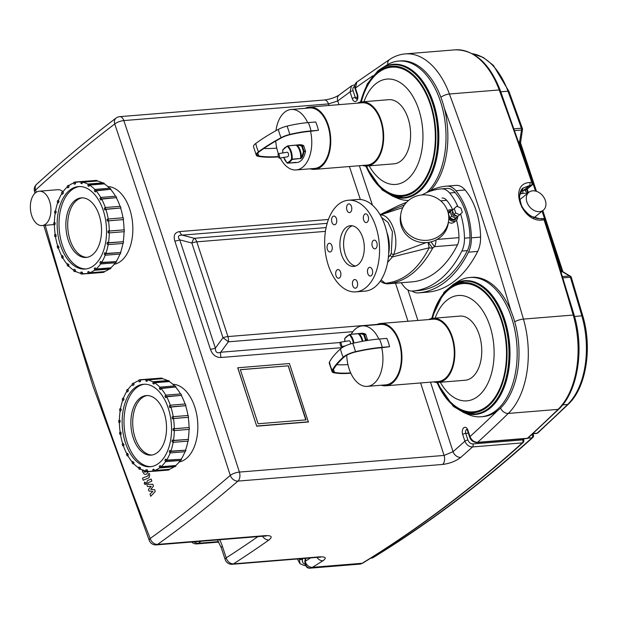 <?xml version="1.0" encoding="UTF-8"?>
<svg xmlns="http://www.w3.org/2000/svg" width="618" height="618" viewBox="0 0 618 618"><rect width="100%" height="100%" fill="white"/><g stroke="black" fill="none" stroke-linecap="round" stroke-linejoin="round"><path stroke-width="0.93" d="M341.538 346.528A2.302 0.61 76.8 0 1 341.383 346.69A2.302 0.61 76.8 0 1 340.263 344.589A2.302 0.61 76.8 0 1 340.333 342.21A2.302 0.61 76.8 0 1 341.36 343.956A2.302 0.61 76.8 0 1 341.538 346.528M340.333 342.21L348.985 340.796A2.302 1.367 85.3 0 1 350.483 343.948M62.248 255.651L63.021 257.057L62.24 258.239A46.427 27.555 85.3 0 1 61.468 256.825L62.611 255.62L63.021 257.057M62.24 258.239L62.959 258.177M63.391 257.034L62.804 257.915A45.971 27.277 85.3 0 0 67.37 264.496M67.663 263.693L68.613 264.751L68.065 266.25A46.427 27.555 85.3 0 1 67.115 265.192L67.663 263.693L68.613 264.751M68.065 266.25L68.892 266.18M68.984 264.72L68.567 265.848A45.971 27.277 85.3 0 0 73.851 270.344M74.021 269.293L75.079 269.927L74.793 271.65A46.427 27.555 85.3 0 1 73.735 271.016L74.021 269.293L75.079 269.927M74.793 271.65L75.921 271.557M75.45 269.896L75.234 271.186A45.971 27.277 85.3 0 0 80.888 273.334M80.888 272.067L81.985 272.229L81.985 274.06A46.427 27.555 85.3 0 1 80.888 273.898L80.888 272.067L81.985 272.229M81.985 274.06L88.073 273.565M82.356 272.198L82.356 273.573A45.971 27.277 85.3 0 0 85.578 273.627L88.05 273.426M87.802 271.827L88.861 271.511L89.147 273.318A46.427 27.555 85.3 0 1 88.08 273.635L87.802 271.827M94.755 270.035A45.971 27.277 85.3 0 1 89.44 272.839L88.861 271.511M88.08 273.635L103.206 272.407A46.427 27.555 -94.7 0 0 104.264 272.09L104.195 271.642L89.44 272.839M89.147 273.318L104.264 272.09M94.276 268.591L95.226 267.818L95.775 269.487A46.427 27.555 85.3 0 1 94.824 270.251L94.276 268.591M100.618 263.909A45.971 27.277 85.3 0 1 96.006 269.039L95.226 267.818M94.824 270.251L109.942 269.023A46.427 27.555 -94.7 0 0 110.9 268.251L110.761 267.833L96.006 269.039M95.775 269.487L110.9 268.251M99.884 262.573L100.664 261.399L101.437 262.804A46.427 27.555 85.3 0 1 100.657 263.986L99.884 262.573M105.199 255.249A45.971 27.277 85.3 0 1 101.615 262.426L100.664 261.399M100.657 263.986L115.782 262.75A46.427 27.555 -94.7 0 0 116.555 261.576L101.615 262.426M101.437 262.804L116.555 261.576M104.233 254.191L104.782 252.692L105.732 253.751A46.427 27.555 85.3 0 1 105.184 255.249L104.233 254.191M108.165 244.643A45.971 27.277 85.3 0 1 105.863 253.457L104.782 252.692M105.184 255.249L120.309 254.021A46.427 27.555 -94.7 0 0 120.858 252.523L105.863 253.457M105.732 253.751L120.858 252.523M107.038 244.017L107.323 242.295L108.382 242.928A46.427 27.555 85.3 0 1 108.096 244.651L107.038 244.017M109.286 232.893A45.971 27.277 85.3 0 1 108.49 242.735L107.323 242.295M108.096 244.651L123.214 243.415A46.427 27.555 -94.7 0 0 123.5 241.692L108.49 242.735M108.382 242.928L123.5 241.692M108.096 232.739L108.096 230.908L109.193 231.07A46.427 27.555 85.3 0 1 109.193 232.901L108.096 232.739M108.505 220.858L107.347 221.12L107.061 219.313L108.119 219.004L123.245 217.768A46.427 27.555 -94.7 0 1 123.523 219.583L108.505 220.858A45.971 27.277 85.3 0 1 109.293 231.001L108.096 230.908M109.193 232.901L124.318 231.673A46.427 27.555 -94.7 0 0 124.318 229.842L109.293 231.001M109.193 231.07L124.318 229.842M108.119 219.004A46.427 27.555 85.3 0 1 108.405 220.811L107.347 221.12M123.523 219.583L108.405 220.811M104.828 209.965L104.28 208.305L105.23 207.532A46.427 27.555 85.3 0 1 105.778 209.201L104.828 209.965L105.91 209.363A45.971 27.277 85.3 0 1 108.212 218.996M105.91 209.363L120.896 207.965A46.427 27.555 -94.7 0 0 120.348 206.304L105.23 207.532M120.896 207.965L105.778 209.201M100.719 200.031L99.946 198.625L100.726 197.443A46.427 27.555 85.3 0 1 101.499 198.857L100.719 200.031L101.669 199.12A45.971 27.277 85.3 0 1 105.307 207.524M101.669 199.12L116.617 197.621A46.427 27.555 -94.7 0 0 115.844 196.215L100.726 197.443A45.971 27.277 85.3 0 0 96.084 190.831L95.303 191.989L94.353 190.931L94.902 189.432A46.427 27.555 85.3 0 1 95.852 190.491L95.303 191.989M116.617 197.621L101.499 198.857M96.084 190.831L110.97 189.255A46.427 27.555 -94.7 0 0 110.019 188.204L94.902 189.432M110.97 189.255L95.852 190.491M88.946 186.389L87.88 185.755L88.165 184.033A46.427 27.555 85.3 0 1 89.231 184.666L88.946 186.389L89.525 185.068A45.971 27.277 85.3 0 1 94.878 189.502M89.525 185.068L104.28 183.87L104.349 183.438A46.427 27.555 -94.7 0 0 103.291 182.804L88.165 184.033M104.349 183.438L89.231 184.666M82.078 183.616L80.973 183.453L80.981 181.622A46.427 27.555 85.3 0 1 82.078 181.792L82.078 183.616L82.441 182.217A45.971 27.277 85.3 0 1 88.135 184.257M82.441 182.217L97.196 181.012L97.196 180.556A46.427 27.555 -94.7 0 0 96.099 180.394L80.981 181.622M97.196 180.556L82.078 181.792M75.164 183.855L74.106 184.172L73.82 182.364A46.427 27.555 85.3 0 1 74.886 182.047L75.535 183.824L74.106 184.172M90.012 180.889L74.886 182.047M80.981 182.016A45.971 27.277 85.3 0 0 78.123 181.993A45.971 27.277 85.3 0 0 75.326 182.472L75.535 183.824M68.691 187.092L67.733 187.864L67.192 186.203A46.427 27.555 85.3 0 1 68.142 185.431L69.054 187.061L67.733 187.864M69.301 185.338L68.142 185.431M73.905 182.905A45.971 27.277 85.3 0 0 68.644 185.817L69.054 187.061M63.082 193.11L62.302 194.284L61.53 192.878A46.427 27.555 85.3 0 1 62.31 191.696L63.453 193.079L62.302 194.284M63.144 191.634L62.31 191.696M67.401 186.845A45.971 27.277 85.3 0 0 62.866 192.02L63.453 193.079M58.733 201.491L58.177 202.99L57.227 201.931A46.427 27.555 85.3 0 1 57.783 200.433L59.096 201.46L58.177 202.99M58.501 200.371L57.783 200.433M61.885 193.527A45.971 27.277 85.3 0 0 58.386 200.665L59.096 201.46M55.929 211.665L55.643 213.388L54.585 212.754A46.427 27.555 85.3 0 1 54.871 211.032L56.3 211.634L55.643 213.388M55.535 210.977L54.871 211.032M57.729 202.488A45.971 27.277 85.3 0 0 55.504 211.163L56.3 211.634M54.871 222.944L54.871 224.774L53.766 224.612A46.427 27.555 85.3 0 1 53.774 222.781L55.234 222.913L54.871 224.774M54.415 222.727L53.774 222.781M55.18 213.117A45.971 27.277 85.3 0 0 54.415 222.789L55.234 222.913M55.62 234.562L55.906 236.37L54.847 236.679A46.427 27.555 85.3 0 1 54.562 234.871L55.991 234.531L55.906 236.37M54.847 236.679L55.489 236.632M56.277 236.339L55.481 236.57A45.971 27.277 85.3 0 0 57.729 246.049M55.187 234.685A45.971 27.277 85.3 0 1 54.415 224.705M97.196 181.012A45.971 27.277 85.3 0 1 102.534 182.866M104.28 183.87A45.971 27.277 85.3 0 1 109.564 188.243M110.838 189.633A45.971 27.277 85.3 0 1 115.496 196.246M116.423 197.922A45.971 27.277 85.3 0 1 120.054 206.327M120.664 208.158A45.971 27.277 85.3 0 1 122.967 217.791M123.26 219.66A45.971 27.277 85.3 0 1 124.04 229.803M124.04 231.696A45.971 27.277 85.3 0 1 123.237 241.538M122.92 243.446A45.971 27.277 85.3 0 1 120.618 252.252M119.954 254.044A45.971 27.277 85.3 0 1 116.362 261.229M115.311 262.789A45.971 27.277 85.3 0 1 110.761 267.833M109.154 269.085A45.971 27.277 85.3 0 1 104.195 271.642M88.019 273.241A45.971 27.277 85.3 0 1 85.578 273.627M61.877 256.207A45.971 27.277 85.3 0 1 58.339 247.926L58.687 247.378L57.737 248.15A46.427 27.555 85.3 0 1 57.188 246.489L58.138 245.717L58.687 247.378M58.138 245.717L59.058 247.347M94.168 265.269A41.375 24.55 85.3 0 1 85.207 269.046A41.375 24.55 85.3 0 1 57.381 229.803A41.375 24.55 85.3 0 1 78.494 186.574A41.375 24.55 85.3 0 1 105.222 217.953A41.375 24.55 85.3 0 1 94.168 265.269M57.737 248.15L58.401 248.096M92.592 254.716A29.88 17.729 85.3 0 1 86.118 257.443A29.88 17.729 85.3 0 1 66.026 229.1A29.88 17.729 85.3 0 1 81.275 197.884A29.88 17.729 85.3 0 1 100.579 220.541A29.88 17.729 85.3 0 1 92.592 254.716M86.126 268.946A41.375 24.55 85.3 0 1 59.228 229.657A41.375 24.55 85.3 0 1 79.421 186.528M359.707 333.465L361.692 333.28A17.76 10.537 85.3 0 1 365.655 334.207L363.747 334.794L364.18 334.33A17.76 10.537 -94.7 0 0 360.217 333.403A17.76 10.537 -94.7 0 0 359.707 333.465L349.688 334.415M353.952 343.067A12.206 7.246 -94.7 0 0 349.796 334.469L359.684 333.465L359.39 333.952A17.304 10.267 85.3 0 1 363.747 334.794L365.408 339.846L366.018 339.63L365.408 339.846A17.304 10.267 85.3 0 1 365.215 340.819M362.241 341.352A12.206 7.246 85.3 0 0 358.278 333.774L359.39 333.952A12.669 7.516 -94.7 0 1 362.874 341.236M365.655 334.207L367.517 339.869A17.76 10.537 85.3 0 1 367.401 340.464M352.754 343.338A31.255 8.436 76.9 0 1 355.497 351.665A78.725 23.839 161.8 0 1 382.194 347.316L389.564 346.713A31.255 18.548 -94.7 0 0 386.829 338.394L379.452 338.996A78.725 23.839 161.8 0 0 352.754 343.338A12.074 3.654 161.8 0 0 340.503 348.884A113.31 34.314 161.8 0 0 329.479 362.024A12.074 3.654 161.8 0 0 329.247 363.083L332.09 371.735A12.074 3.654 161.8 0 0 333.929 372.77A59.189 17.922 161.8 0 0 350.19 373.264L350.823 373.21M381.708 347.71A77.798 23.561 161.8 0 0 355.327 352.005A11.139 3.376 161.8 0 0 344.017 357.119A112.376 34.029 161.8 0 0 333.087 370.159A11.139 3.376 161.8 0 0 332.971 371.441A11.139 3.376 161.8 0 0 334.67 372.391A58.262 17.644 161.8 0 0 350.669 372.87A30.336 18.007 85.3 0 0 367.285 386.366A30.336 18.007 85.3 0 0 373.851 383.6A30.336 18.007 85.3 0 0 381.708 347.71L389.564 346.713M351.178 334.292A30.336 18.007 85.3 0 1 362.364 325.887L380.804 324.388A30.336 18.007 85.3 0 1 400.402 347.401A30.336 18.007 85.3 0 1 392.291 382.094A30.336 18.007 85.3 0 1 385.725 384.867L367.285 386.366M350.669 372.87A30.336 18.007 85.3 0 1 347.934 364.55A30.336 18.007 85.3 0 1 346.737 355.242M362.364 325.887A30.336 18.007 85.3 0 1 378.819 339.043M336.748 364.69A58.262 17.644 161.8 0 0 347.934 364.55M355.497 351.665A12.074 3.654 161.8 0 0 343.237 357.204A113.31 34.314 161.8 0 0 332.214 370.352A12.074 3.654 161.8 0 0 332.09 371.735M376.347 324.751A31.255 18.548 85.3 0 1 380.727 323.469A31.255 18.548 85.3 0 1 400.92 347.177A31.255 18.548 85.3 0 1 392.569 382.928A31.255 18.548 85.3 0 1 385.794 385.786A31.255 18.548 85.3 0 1 381.267 385.23M380.727 323.469L433.094 319.212A31.255 18.548 85.3 0 1 453.288 342.92A31.255 18.548 85.3 0 1 444.937 378.664A31.255 18.548 85.3 0 1 438.162 381.522L385.794 385.786M428.575 319.576A32.182 19.096 85.3 0 1 433.017 318.293A32.182 19.096 85.3 0 1 453.805 342.696A32.182 19.096 85.3 0 1 445.207 379.498A32.182 19.096 85.3 0 1 438.239 382.442A32.182 19.096 85.3 0 1 433.651 381.893M433.017 318.293L459.939 316.099A32.182 19.096 85.3 0 1 480.727 340.51A32.182 19.096 85.3 0 1 472.129 377.312A32.182 19.096 85.3 0 1 465.161 380.248L438.239 382.442M279.552 157.999A2.302 0.61 76.8 0 1 279.39 158.154A2.302 0.61 76.8 0 1 278.278 156.053A2.302 0.61 76.8 0 1 278.347 153.681A2.302 0.61 76.8 0 1 279.367 155.419A2.302 0.61 76.8 0 1 279.552 157.999M278.347 153.681L286.999 152.26A2.302 1.367 85.3 0 1 288.482 154.006A2.302 1.367 85.3 0 1 287.872 156.632A2.302 1.367 85.3 0 1 287.37 156.841L279.39 158.154M287.331 163.129L287.486 163.16A17.76 10.537 -94.7 0 0 292.082 159.429L300.642 158.478A12.206 7.246 85.3 0 0 296.292 145.245L297.397 145.415A12.669 7.516 -94.7 0 1 301.337 157.381L300.642 158.478L292.159 159.166A12.206 7.246 -94.7 0 0 287.81 145.933L299.699 144.743A17.76 10.537 85.3 0 1 303.67 145.67L302.194 145.794A17.76 10.537 -94.7 0 0 298.224 144.867A17.76 10.537 -94.7 0 0 297.721 144.929L297.397 145.415A17.304 10.267 85.3 0 1 301.762 146.257L302.364 146.033L301.762 146.257L303.423 151.317A17.304 10.267 85.3 0 1 301.337 157.381L301.916 157.683A17.76 10.537 -94.7 0 0 304.056 151.449L305.531 151.333A17.76 10.537 85.3 0 1 296.802 162.557L295.327 162.673A17.76 10.537 -94.7 0 0 295.829 162.611L287.486 163.16L287.046 162.735L287.285 163.113M300.564 158.741L301.916 157.683M297.721 144.929L287.702 145.879M303.67 145.67L305.531 151.333M318.409 130.298A31.255 18.548 -94.7 0 0 315.674 121.97L308.297 122.573A59.189 17.922 -18.2 0 0 287.061 126.118A12.074 3.654 -18.2 0 0 278.332 129.386A113.31 34.314 -18.2 0 0 255.775 143.469A12.074 3.654 -18.2 0 0 253.48 146.644L256.323 155.296A12.074 3.654 -18.2 0 1 258.509 151.796A113.31 34.314 -18.2 0 1 281.066 137.706A12.074 3.654 -18.2 0 1 289.796 134.438A59.189 17.922 -18.2 0 1 311.032 130.9L318.409 130.298L310.553 131.286A30.336 18.007 85.3 0 1 296.13 169.95A30.336 18.007 85.3 0 1 280.232 157.961M278.394 153.666A30.336 18.007 85.3 0 1 276.779 148.127A30.336 18.007 85.3 0 1 275.713 141.074M275.968 130.676A30.336 18.007 85.3 0 1 284.635 112.237A30.336 18.007 85.3 0 1 291.209 109.471A30.336 18.007 85.3 0 1 307.664 122.627M291.209 109.471L309.641 107.965A30.336 18.007 85.3 0 1 330.051 136.748A30.336 18.007 85.3 0 1 314.57 168.444L296.13 169.95M278.409 156.539A77.798 23.561 -18.2 0 1 259.027 155.968A11.139 3.376 -18.2 0 1 257.204 154.994A11.139 3.376 -18.2 0 1 259.22 151.758A112.376 34.029 -18.2 0 1 281.592 137.791A11.139 3.376 -18.2 0 1 289.649 134.778A58.262 17.644 -18.2 0 1 310.553 131.286M278.517 156.887A78.725 23.839 -18.2 0 1 258.301 156.354A12.074 3.654 -18.2 0 1 256.323 155.296M276.779 148.127A77.798 23.561 -18.2 0 1 263.909 148.444M305.192 108.328A31.255 18.548 85.3 0 1 309.572 107.053A31.255 18.548 85.3 0 1 330.591 136.702A31.255 18.548 85.3 0 1 314.639 169.363A31.255 18.548 85.3 0 1 310.112 168.807M309.572 107.053L361.939 102.789A31.255 18.548 85.3 0 1 382.959 132.445A31.255 18.548 85.3 0 1 367.007 165.099L314.639 169.363M357.42 103.16A32.182 19.096 85.3 0 1 361.862 101.877A32.182 19.096 85.3 0 1 383.508 132.399A32.182 19.096 85.3 0 1 367.084 166.018A32.182 19.096 85.3 0 1 362.488 165.469M361.862 101.877L388.784 99.683A32.182 19.096 85.3 0 1 410.429 130.205A32.182 19.096 85.3 0 1 394.006 163.832L367.084 166.018M462.341 212.414L460.92 208.088L456.887 206.196L452.384 210.166L453.805 214.492L457.83 216.385L462.341 212.414M456.887 206.196L452.384 210.166M454.284 208.629L455.705 212.955L459.738 214.848M455.705 212.955L453.805 214.492M450.236 211.904L452.847 209.471L448.336 213.449L449.757 217.775L451.658 216.23L450.236 211.904L448.336 213.449M457.644 216.3L453.79 219.668L449.757 217.775M455.69 218.123L451.658 216.23M447.625 210.97A6.435 4.797 -129 0 1 448.073 210.537A6.435 4.797 -129 0 1 452.245 209.958M457.583 216.362A6.435 4.797 -129 0 1 456.184 220.533A6.435 4.797 -129 0 1 448.768 218.981M456.184 220.533L453.844 222.426L451.658 223.299L448.382 222.387M456.099 215.574L455.86 215.759A2.526 1.885 -129 0 1 452.237 213.967A2.526 1.885 -129 0 1 452.677 211.835L452.878 211.673M448.197 212.94A5.06 3.77 -129 0 1 449.178 211.41A5.06 3.77 -129 0 1 451.271 210.753M456.648 217.227A5.06 3.77 -129 0 1 455.551 219.266A5.06 3.77 -129 0 1 448.753 216.694M448.127 212.669A5.06 3.77 -129 0 1 448.946 211.603A5.06 3.77 -129 0 1 449.062 211.511M455.427 219.359A5.06 3.77 -129 0 1 455.311 219.46A5.06 3.77 -129 0 1 448.784 217.335M401.669 224.04A24.133 22.75 -171.9 0 1 400.788 214.214A24.133 22.75 -171.9 0 1 427.888 195.087A24.133 22.75 -171.9 0 1 448.575 221.012A24.133 22.75 -171.9 0 1 426.721 240.332A24.133 22.75 -171.9 0 1 401.669 224.04M448.575 221.012L448.251 223.291A24.133 22.75 -171.9 0 1 426.397 242.611A24.133 22.75 -171.9 0 1 401.345 226.319A24.133 22.75 -171.9 0 1 400.464 216.493L400.788 214.214M426.181 242.627L393.511 254.662C400.186 240.132 391.688 214.338 380.456 214.933L402.866 207.578M387.586 262.434L392.476 256.895A2.302 1.545 -142.5 0 1 390.174 255.211L388.32 257.513M428.073 242.449L429.17 247.779L392.476 256.895L393.511 254.662A2.302 1.259 -155.7 0 1 391.264 253.372L390.174 255.211M404.458 204.906L380.085 214.701M456.532 220.209A43.669 25.917 85.3 0 1 458.981 237.644A11.495 6.821 85.3 0 1 457.529 244.805A117.219 69.564 85.3 0 1 411.851 281.885A117.219 69.564 85.3 0 1 411.789 281.893L388.707 283.755C406.119 281.53 420.788 269.633 432.716 248.073A11.495 6.589 28.4 0 1 429.17 247.779C418.154 269.487 403.554 281.329 385.362 283.299L381.059 279.969M442.032 198.046A117.219 69.564 85.3 0 1 442.094 198.046A117.219 69.564 85.3 0 1 442.156 198.038A11.495 6.821 85.3 0 1 446.714 200.332A43.669 25.917 85.3 0 1 452.639 209.641M435.999 240.016A11.495 6.821 85.3 0 1 434.554 246.675L432.716 248.073A11.495 0.587 -125.9 0 1 428.313 242.418M457.529 244.805L434.554 246.675L431.009 241.885M411.851 281.885L388.707 283.755A11.495 11.456 93 0 1 387.069 283.786L387.069 283.786A11.495 11.456 93 0 1 381.584 282.047M380.819 281.538A11.495 10.166 -53.6 0 0 380.858 281.569A11.495 11.495 0 0 0 387.069 283.786L388.707 283.755A11.495 9.378 -96.1 0 1 385.362 283.299A11.495 10.166 -53.6 0 1 380.858 281.569L380.279 281.144M399.081 205.323L406.428 202.449M446.814 188.436A126.42 75.017 85.3 0 1 446.884 188.428A126.42 75.017 85.3 0 1 446.945 188.428A20.688 12.275 85.3 0 1 455.149 192.553A52.862 31.371 85.3 0 1 469.997 237.714A20.688 12.275 85.3 0 1 467.393 250.607A126.42 75.017 85.3 0 1 418.123 290.599A126.42 75.017 85.3 0 1 418.062 290.607L412.662 291.047M460.619 214.021A52.862 31.371 85.3 0 1 464.466 238.169A20.688 12.275 85.3 0 1 461.862 251.055A126.42 75.017 85.3 0 1 412.592 291.047A126.42 75.017 85.3 0 1 412.53 291.055A20.688 12.275 85.3 0 1 404.326 286.922A52.862 31.371 85.3 0 1 401.198 282.75M422.009 194.94A126.42 75.017 85.3 0 1 441.352 188.884A126.42 75.017 85.3 0 1 441.414 188.876A20.688 12.275 85.3 0 1 449.618 193.009A52.862 31.371 85.3 0 1 457.884 206.659M338.973 269.803A4.365 2.588 85.3 0 1 340.897 274.554A4.365 2.588 85.3 0 1 338.649 278.254A4.365 2.588 85.3 0 1 335.713 274.106A4.365 2.588 85.3 0 1 337.946 269.548A4.365 2.588 85.3 0 1 338.973 269.803M331.92 245.786A4.365 2.588 85.3 0 1 330.012 251.974A4.365 2.588 85.3 0 1 327.076 247.826A4.365 2.588 85.3 0 1 329.301 243.268A4.365 2.588 85.3 0 1 331.92 245.786M336.686 221.924A4.365 2.588 85.3 0 1 334.523 224.774A4.365 2.588 85.3 0 1 331.588 220.634A4.365 2.588 85.3 0 1 333.813 216.068A4.365 2.588 85.3 0 1 336.686 221.924M350.491 212.198A4.365 2.588 85.3 0 1 349.541 212.6A4.365 2.588 85.3 0 1 346.605 208.459A4.365 2.588 85.3 0 1 348.838 203.894A4.365 2.588 85.3 0 1 351.657 207.208A4.365 2.588 85.3 0 1 350.491 212.198M365.238 222.31A4.365 2.588 85.3 0 1 363.322 217.559A4.365 2.588 85.3 0 1 365.562 213.867A4.365 2.588 85.3 0 1 368.506 218.007A4.365 2.588 85.3 0 1 366.273 222.573A4.365 2.588 85.3 0 1 365.238 222.31M372.299 246.327A4.365 2.588 85.3 0 1 374.207 240.147A4.365 2.588 85.3 0 1 377.142 244.288A4.365 2.588 85.3 0 1 374.917 248.845A4.365 2.588 85.3 0 1 372.299 246.327M367.532 270.19A4.365 2.588 85.3 0 1 369.695 267.339A4.365 2.588 85.3 0 1 372.631 271.48A4.365 2.588 85.3 0 1 370.406 276.045A4.365 2.588 85.3 0 1 367.532 270.19M353.728 279.915A4.365 2.588 85.3 0 1 354.67 279.514A4.365 2.588 85.3 0 1 357.613 283.662A4.365 2.588 85.3 0 1 355.381 288.22A4.365 2.588 85.3 0 1 352.561 284.906A4.365 2.588 85.3 0 1 353.728 279.915M375.899 226.767A45.971 27.277 -94.7 0 0 348.382 200.24A45.971 27.277 -94.7 0 0 324.921 248.274A45.971 27.277 -94.7 0 0 355.837 291.874A45.971 27.277 -94.7 0 0 375.899 226.767M362.681 237.482A20.433 12.128 -94.7 0 0 350.452 225.694A20.433 12.128 -94.7 0 0 340.024 247.038A20.433 12.128 -94.7 0 0 353.766 266.42A20.433 12.128 -94.7 0 0 362.681 237.482M352.314 225.779A20.433 12.128 -94.7 0 0 343.708 246.744A20.433 12.128 -94.7 0 0 355.589 266.034M355.837 291.874L365.06 291.124A45.971 27.277 -94.7 0 0 385.114 226.018A45.971 27.277 -94.7 0 0 357.598 199.49L348.382 200.24M455.451 283.245A69.873 41.468 85.3 0 1 469.788 277.482L471.634 277.335A69.873 41.468 85.3 0 1 516.779 330.329A69.873 41.468 85.3 0 1 498.1 410.236A69.873 41.468 85.3 0 1 482.967 416.617L481.121 416.771A69.873 41.468 85.3 0 1 466.042 413.403M469.788 277.482A69.873 41.468 85.3 0 1 514.933 330.476A69.873 41.468 85.3 0 1 496.254 410.383A69.873 41.468 85.3 0 1 481.121 416.771M430.53 190.491A69.873 41.468 -94.7 0 0 444.883 110.468A69.873 41.468 -94.7 0 0 400.479 60.912L398.633 61.058A69.873 41.468 -94.7 0 0 384.296 66.821M394.887 196.98A69.873 41.468 -94.7 0 0 408.568 200.425A69.873 41.468 -94.7 0 1 397.529 198.247L392.268 196.03A67.115 39.83 -94.7 0 0 438.463 127.926A67.115 39.83 -94.7 0 0 381.862 68.189A67.115 39.83 -94.7 0 0 381.646 68.328M381.862 68.189L386.698 65.153A69.873 41.468 -94.7 0 1 440.796 102.426A69.873 41.468 -94.7 0 1 427.015 192.298A69.873 41.468 -94.7 0 0 443.4 112.244A69.873 41.468 -94.7 0 0 398.633 61.058M127.246 453.342L128.019 454.755L127.238 455.93A46.427 27.555 85.3 0 1 126.466 454.516L127.609 453.311L128.019 454.755M127.238 455.93L127.957 455.868M128.389 454.724L127.802 455.605A45.971 27.277 85.3 0 0 132.368 462.187M132.661 461.383L133.612 462.442L133.063 463.94A46.427 27.555 85.3 0 1 132.113 462.89L132.661 461.383L133.612 462.442M133.063 463.94L133.89 463.871M133.982 462.411L133.565 463.539A45.971 27.277 85.3 0 0 138.849 468.035M139.019 466.984L140.077 467.617L139.792 469.34A46.427 27.555 85.3 0 1 138.733 468.707L139.019 466.984L140.077 467.617M139.792 469.34L140.919 469.247M140.448 467.587L140.232 468.877A45.971 27.277 85.3 0 0 145.887 471.024M145.887 469.757L146.984 469.919L146.984 471.75A46.427 27.555 85.3 0 1 145.887 471.588L145.887 469.757L146.984 469.919M146.984 471.75L153.071 471.256M147.354 469.889L147.354 471.264A45.971 27.277 85.3 0 0 150.576 471.318L153.048 471.117M152.8 469.518L153.859 469.201L154.137 471.009A46.427 27.555 85.3 0 1 153.079 471.325L152.8 469.518M159.753 467.726A45.971 27.277 85.3 0 1 154.438 470.53L153.859 469.201M153.079 471.325L168.196 470.097A46.427 27.555 -94.7 0 0 169.262 469.78L169.193 469.332L154.438 470.53M154.137 471.009L169.262 469.78M159.274 466.281L160.224 465.508L160.773 467.177A46.427 27.555 85.3 0 1 159.823 467.95L159.274 466.281M165.616 461.6A45.971 27.277 85.3 0 1 161.004 466.729L160.224 465.508M159.823 467.95L174.94 466.714A46.427 27.555 -94.7 0 0 175.891 465.941L175.759 465.524L161.004 466.729M160.773 467.177L175.891 465.941M164.882 460.263L165.655 459.089L166.435 460.503A46.427 27.555 85.3 0 1 165.655 461.677L164.882 460.263M170.73 451.441L185.856 450.213A46.427 27.555 -94.7 0 1 185.3 451.712L170.182 452.94L169.232 451.882L169.78 450.383L170.73 451.441A46.427 27.555 85.3 0 1 170.182 452.94A45.971 27.277 85.3 0 1 166.605 460.116L165.655 459.089M165.655 461.677L180.773 460.441A46.427 27.555 -94.7 0 0 181.553 459.267L166.605 460.116M166.435 460.503L181.553 459.267M173.164 442.334A45.971 27.277 85.3 0 1 170.862 451.148L169.78 450.383M185.856 450.213L170.862 451.148M172.036 441.708L172.322 439.985L173.38 440.619A46.427 27.555 85.3 0 1 173.094 442.341L172.036 441.708M174.284 430.584A45.971 27.277 85.3 0 1 173.48 440.425L172.322 439.985M173.094 442.341L188.212 441.113A46.427 27.555 -94.7 0 0 188.498 439.39L173.48 440.425M173.38 440.619L188.498 439.39M173.094 430.429L173.094 428.598L174.191 428.768A46.427 27.555 85.3 0 1 174.191 430.591L173.094 430.429M173.503 418.548L172.337 418.819L172.059 417.011L173.117 416.694L188.243 415.466A46.427 27.555 -94.7 0 1 188.521 417.274L173.503 418.548A45.971 27.277 85.3 0 1 174.291 428.691L173.094 428.598M174.191 430.591L189.309 429.363A46.427 27.555 -94.7 0 0 189.317 427.532L174.291 428.691M174.191 428.768L189.317 427.532M173.117 416.694A46.427 27.555 85.3 0 1 173.403 418.502L172.337 418.819M188.521 417.274L173.403 418.502M169.826 407.664L169.278 405.995L170.228 405.223A46.427 27.555 85.3 0 1 170.777 406.891L169.826 407.664L170.908 407.053A45.971 27.277 85.3 0 1 173.21 416.686M170.908 407.053L185.894 405.655A46.427 27.555 -94.7 0 0 185.346 403.994L170.228 405.223M185.894 405.655L170.777 406.891M165.717 397.722L164.944 396.316L165.717 395.141A46.427 27.555 85.3 0 1 166.497 396.547L165.717 397.722L166.667 396.81A45.971 27.277 85.3 0 1 170.298 405.215M166.667 396.81L181.615 395.319A46.427 27.555 -94.7 0 0 180.842 393.905L165.717 395.141M181.615 395.319L166.497 396.547M160.301 389.68L159.351 388.622L159.9 387.123A46.427 27.555 85.3 0 1 160.85 388.181L160.301 389.68L161.082 388.529A45.971 27.277 85.3 0 1 165.74 395.134M161.082 388.529L175.968 386.953A46.427 27.555 -94.7 0 0 175.018 385.895L159.9 387.123M175.968 386.953L160.85 388.181M153.944 384.079L152.878 383.454L153.164 381.731A46.427 27.555 85.3 0 1 154.23 382.357L153.944 384.079L154.523 382.758A45.971 27.277 85.3 0 1 159.877 387.2M154.523 382.758L169.278 381.561L169.347 381.128A46.427 27.555 -94.7 0 0 168.289 380.495L153.164 381.731M169.347 381.128L154.23 382.357M147.069 381.306L145.972 381.144L145.979 379.313A46.427 27.555 85.3 0 1 147.076 379.483L147.069 381.306L147.439 379.908A45.971 27.277 85.3 0 1 153.133 381.947M147.439 379.908L162.194 378.71L162.194 378.247A46.427 27.555 -94.7 0 0 161.097 378.085L145.979 379.313M162.194 378.247L147.076 379.483M140.162 381.545L139.104 381.862L138.818 380.055A46.427 27.555 85.3 0 1 139.884 379.738L140.533 381.515L139.104 381.862M155.01 378.579L139.884 379.738M145.979 379.707A45.971 27.277 85.3 0 0 143.121 379.684A45.971 27.277 85.3 0 0 140.317 380.163L140.533 381.515M133.689 384.782L132.731 385.555L132.19 383.894A46.427 27.555 85.3 0 1 133.14 383.121L134.052 384.751L132.731 385.555M134.291 383.029L133.14 383.121M138.903 380.595A45.971 27.277 85.3 0 0 133.642 383.508L134.052 384.751M128.081 390.8L127.3 391.974L126.528 390.568A46.427 27.555 85.3 0 1 127.308 389.394L128.451 390.769L127.3 391.974M128.142 389.325L127.308 389.394M132.399 384.535A45.971 27.277 85.3 0 0 127.864 389.711L128.451 390.769M123.731 399.182L123.175 400.68L122.225 399.622A46.427 27.555 85.3 0 1 122.781 398.123L124.094 399.151L123.175 400.68M123.5 398.069L122.781 398.123M126.883 391.217A45.971 27.277 85.3 0 0 123.384 398.355L124.094 399.151M120.927 409.355L120.641 411.078L119.583 410.452A46.427 27.555 85.3 0 1 119.869 408.73L121.298 409.325L120.641 411.078M120.533 408.668L119.869 408.73M122.727 400.178A45.971 27.277 85.3 0 0 120.502 408.853L121.298 409.325M119.869 420.634L119.861 422.465L118.764 422.303A46.427 27.555 85.3 0 1 118.772 420.472L120.232 420.611L119.861 422.465M119.413 420.418L118.772 420.472M120.178 410.808A45.971 27.277 85.3 0 0 119.413 420.487L120.232 420.611M120.618 432.252L120.904 434.06L119.838 434.369A46.427 27.555 85.3 0 1 119.56 432.561L120.989 432.221L120.904 434.06M119.838 434.369L120.487 434.323M121.275 434.029L120.479 434.261A45.971 27.277 85.3 0 0 122.727 443.739M120.186 432.384A45.971 27.277 85.3 0 1 119.413 422.395M162.194 378.71A45.971 27.277 85.3 0 1 167.532 380.557M169.278 381.561A45.971 27.277 85.3 0 1 174.562 385.933M175.836 387.324A45.971 27.277 85.3 0 1 180.495 393.936M181.422 395.613A45.971 27.277 85.3 0 1 185.052 404.017M185.655 405.848A45.971 27.277 85.3 0 1 187.965 415.481M188.258 417.351A45.971 27.277 85.3 0 1 189.038 427.494M189.038 429.386A45.971 27.277 85.3 0 1 188.235 439.228M187.918 441.136A45.971 27.277 85.3 0 1 185.616 449.943M184.952 451.743A45.971 27.277 85.3 0 1 181.36 458.919M180.309 460.48A45.971 27.277 85.3 0 1 175.759 465.524M174.152 466.783A45.971 27.277 85.3 0 1 169.193 469.332M153.017 470.931A45.971 27.277 85.3 0 1 150.576 471.318M126.875 453.898A45.971 27.277 85.3 0 1 123.337 445.617L123.685 445.068L122.735 445.841A46.427 27.555 85.3 0 1 122.186 444.18L123.136 443.407L123.685 445.068M123.136 443.407L124.056 445.037M159.166 462.959A41.375 24.55 85.3 0 1 150.205 466.737A41.375 24.55 85.3 0 1 122.379 427.494A41.375 24.55 85.3 0 1 143.492 384.265A41.375 24.55 85.3 0 1 170.22 415.644A41.375 24.55 85.3 0 1 159.166 462.959M122.735 445.841L123.399 445.787M157.59 452.407A29.88 17.729 85.3 0 1 151.116 455.134A29.88 17.729 85.3 0 1 131.024 426.791A29.88 17.729 85.3 0 1 146.273 395.574A29.88 17.729 85.3 0 1 165.578 418.231A29.88 17.729 85.3 0 1 157.59 452.407M151.124 466.636A41.375 24.55 85.3 0 1 124.226 427.347A41.375 24.55 85.3 0 1 144.419 384.218M305.779 419.885A22984.687 13639.546 -94.7 0 0 288.197 365.825L240.356 369.719M288.274 365.756L306.064 419.861L258.123 423.763L240.332 369.657L288.197 365.825M256.725 426.188A22984.687 13639.546 -94.7 0 0 237.729 367.787L289.44 363.531L308.351 421.994L256.725 426.188L237.806 367.725M308.591 421.793L256.964 425.995M328.428 219.483L179.699 231.588C174.84 232.26 173.21 235.412 174.817 241.035A22984.687 13639.546 85.3 0 1 210.406 349.278C212.468 354.863 216.03 357.598 221.097 357.482L342.156 347.633M107.841 186.574A39.073 23.19 85.3 0 1 129.734 209.17A39.073 23.19 85.3 0 1 114.168 264.303M87.038 257.327A29.88 17.729 85.3 0 1 67.864 228.946A29.88 17.729 85.3 0 1 82.194 197.845M172.839 384.265A39.073 23.19 85.3 0 1 194.732 406.86A39.073 23.19 85.3 0 1 179.166 461.994M147.192 395.535A29.88 17.729 -94.7 0 0 132.862 426.644A29.88 17.729 -94.7 0 0 152.036 455.018M340.116 342.526L220.696 352.245C217.165 353.658 215.388 352.283 215.365 348.119A22986.703 13640.743 -94.7 0 0 179.768 239.869C177.374 236.64 178.185 235.056 182.194 235.134L327.169 223.337M179.699 231.588A6.898 4.094 -94.7 0 0 182.194 235.134L194.307 238.285A6.898 1.815 104.6 0 0 191.843 243.013A6.898 2.101 -18.3 0 1 196.794 241.839A6.898 4.094 -94.7 0 0 194.307 238.285L326.119 227.563M210.406 349.278A6.898 2.078 161.9 0 0 215.365 348.119L222.982 337.729A6.898 0.595 36.3 0 1 228.343 341.816A6.898 4.094 -94.7 0 0 227.942 336.571A6.898 2.078 161.9 0 0 222.982 337.729A22994.158 13645.17 85.3 0 0 191.843 243.013L179.768 239.869A6.898 2.101 -18.3 0 1 174.817 241.035M352.893 331.681L228.343 341.816L220.696 352.245A6.898 4.094 -94.7 0 0 221.097 357.482M467.919 440.07L465.717 433.357A2.302 0.695 161.8 0 0 462.681 434.469L464.89 441.182C466.482 444.921 469.023 446.837 472.523 446.938L522.303 442.89A2.302 1.367 -94.7 0 0 522.766 439.885L472.979 443.933C470.661 443.863 468.977 442.573 467.919 440.07A2.302 0.695 161.8 0 0 464.89 441.182A2291.575 1359.863 85.3 0 1 453.048 451.704L444.072 455.427L239.398 472.082A22984.687 13639.546 -94.7 0 0 123.824 120.58L328.506 103.924L337.729 100.966A2291.575 1359.863 85.3 0 1 350.051 91.897A2.302 0.695 -18.2 0 1 353.079 90.776C352.507 88.613 353.048 87.177 354.709 86.45M305.416 564.002C303.16 563.855 302.187 562.426 302.488 559.699A2.302 0.718 -170.6 0 1 299.321 559.058L300.031 563.709L297.451 559.166A6.898 2.48 -21.1 0 1 297.405 558.973M305.338 558.332L304.952 560.634A2.302 0.718 9.4 0 0 305.377 561.159L305.856 558.286M359.939 564.103A2.302 1.367 -94.7 0 0 360.024 564.103A2.302 1.367 -94.7 0 0 360.109 564.095L310.329 568.143C307.076 567.826 305.423 565.764 305.369 561.94L305.377 561.159A2291.575 1359.863 85.3 0 0 310.645 557.899M372.963 557.714A2.302 1.769 -121.6 0 1 372.33 557.915A2.302 1.367 85.3 0 1 371.943 558.046A2.302 2.302 0 0 0 372.963 557.714C428.158 523.794 481.445 483.724 532.809 437.49A2.302 2.302 0 0 0 533.45 435.064A2.302 0.695 -18.2 0 0 532.461 434.817L531.55 434.894M523.801 438.765L523.763 440.132A2.302 0.695 -18.2 0 0 522.766 439.885L522.542 438.865M528.351 192.739L526.513 189.602M497.644 410.599A2291.575 1359.863 85.3 0 1 469.997 436.563C471.596 440.294 474.137 442.21 477.637 442.31A2.302 1.367 85.3 0 1 477.081 442.565L526.868 438.517A2.302 1.367 -94.7 0 0 527.417 438.262L477.637 442.31A2298.466 1363.957 -94.7 0 0 508.305 413.427A75.852 45.014 -94.7 0 0 523.438 319.097A2298.466 1363.957 -94.7 0 0 449.425 94.006L499.213 89.95A2.302 0.788 -20.3 0 1 500.217 90.228C489.58 63.252 474.531 49.788 455.087 49.842A75.852 45.014 85.3 0 1 499.213 89.95A2298.466 1363.957 85.3 0 1 531.743 182.38L529.904 182.534C508.158 183.106 521.252 222.866 542.233 220.023A2.302 1.367 -94.7 0 0 540.85 218.679A2.302 1.367 -94.7 0 0 540.348 218.888L530.059 216.045L521.855 207.254L519.228 196.354L523.307 187.949L529.402 185.593L531.248 185.446A2.302 1.715 51 0 0 532.013 185.145A2.302 2.302 0 0 0 532.739 182.634A2.302 0.711 161.5 0 0 531.743 182.38A2.302 1.367 85.3 0 1 531.248 185.446L525.346 190.228C524.891 190.869 525.848 191.742 528.22 192.839M520.464 141.792L519.638 141.537A2.302 1.367 -94.7 0 0 519.769 143.291L520.549 142.889L522.48 129.633A2.302 2.302 0 0 0 522.38 128.49A2.302 0.757 160.4 0 0 521.376 128.22A2.302 1.367 85.3 0 1 521.538 130.05A2.302 0.718 9.4 0 0 522.48 129.633M542.813 210.599L562.828 271.48L560.92 270.645M561.291 271.874L563.145 271.881L562.828 271.48M387.733 64.527A6.898 5.276 56.6 0 1 389.695 59.428L356.825 82.047C354.747 83.963 354.16 86.149 355.064 88.598A2.302 0.695 -18.2 0 1 355.404 88.034L356.849 82.032M354.809 85.307A2.302 1.367 85.3 0 0 354.021 84.99L351.441 85.925L350.051 91.897L352.252 98.61A2.302 0.695 -18.2 0 1 355.288 97.489L353.079 90.776M469.657 437.127L467.579 430.8A2.302 0.695 161.8 0 1 467.919 430.228L469.997 436.563A2.302 0.695 161.8 0 0 469.657 437.127C470.854 440.557 473.334 442.364 477.081 442.565L477.081 442.565A2.302 1.367 85.3 0 1 477.065 442.565M523.755 440.132A2.302 2.302 0 0 1 523.114 442.558A2.302 1.684 48 0 1 522.303 442.89A2298.466 1363.957 85.3 0 1 362.194 563.268L312.407 567.324A2298.466 1363.957 -94.7 0 0 322.982 560.742C326.891 557.907 325.701 556.617 319.421 556.864L233.488 563.855A2298.466 1363.957 -94.7 0 0 268.961 539.985C272.824 536.864 271.603 535.412 265.307 535.628L157.621 544.388A2298.466 1363.957 -94.7 0 0 237.945 481.098L442.619 464.442C449.75 463.546 455.783 461.206 460.734 457.413A2298.466 1363.957 -94.7 0 0 472.523 446.938A2.302 1.367 85.3 0 0 472.979 443.933M523.307 187.949L523.307 187.949C519.808 189.533 517.042 199.869 523.477 208.807C528.521 215.582 534.315 218.872 540.85 218.679L540.85 218.679A2.302 1.367 -94.7 0 0 540.348 218.888M519.761 199.823A11.495 8.567 -129 0 1 520.549 199.066L528.877 192.314A11.495 8.567 51 0 0 527.95 204.404A11.495 8.567 51 0 0 539.537 211.642A11.495 8.567 51 0 0 543.353 210.166A11.495 8.567 51 0 0 542.774 195.844A11.495 8.567 51 0 0 528.877 192.314M543.353 210.166L535.026 216.918A11.495 8.567 -129 0 1 533.558 217.814M430.514 382.148A22991.578 13643.64 -94.7 0 1 453.048 451.704A6.898 5.075 48.8 0 0 460.734 457.413M322.982 560.742A6.898 5.299 -122.3 0 1 316.949 557.39M329.015 105.469A22984.687 13639.546 85.3 0 0 328.506 103.924A6.898 4.094 -94.7 0 0 324.396 100C330.46 99.143 335.373 97.474 339.135 94.987L339.135 94.987A6.898 5.199 53.2 0 0 337.729 100.966A22991.578 13643.64 -94.7 0 1 338.965 104.658M268.961 539.985A6.898 5.238 -125.1 0 1 262.557 536.246M39.243 191.201A17.242 10.228 85.3 0 1 50.838 207.555A17.242 10.228 85.3 0 1 42.039 225.57A17.242 10.228 85.3 0 1 30.9 212.492A17.242 10.228 85.3 0 1 35.504 192.777A17.242 10.228 85.3 0 1 39.243 191.201L57.683 189.703A17.242 10.228 85.3 0 1 63.028 191.642M455.984 185.385L446.76 186.134A128.714 76.385 -94.7 0 0 446.698 186.142L455.914 185.392A128.714 76.385 -94.7 0 1 455.984 185.385A22.982 13.642 85.3 0 1 465.091 189.973A55.164 32.739 85.3 0 1 480.588 237.096A22.982 13.642 85.3 0 1 477.691 251.418A128.714 76.385 -94.7 0 1 427.532 292.144A128.714 76.385 -94.7 0 1 427.463 292.144L418.378 292.886M446.698 186.142A128.714 76.385 -94.7 0 0 425.802 193.001M480.588 237.096L471.372 237.845A22.982 13.642 85.3 0 1 468.475 252.175A128.714 76.385 -94.7 0 1 418.316 292.893A128.714 76.385 -94.7 0 1 418.247 292.893A22.982 13.642 85.3 0 1 412.129 291.078M471.372 237.845A55.164 32.739 -94.7 0 0 455.875 190.723L465.091 189.973M446.76 186.134A22.982 13.642 85.3 0 1 455.875 190.723M369.193 165.848A52.862 31.371 -94.7 0 0 411.75 174.902A52.862 31.371 -94.7 0 0 417.235 105.384A52.862 31.371 -94.7 0 0 375.659 83.893A52.862 31.371 -94.7 0 0 363.979 101.7M366.567 166.049A64.357 38.192 -94.7 0 0 419.058 186.852A64.357 38.192 -94.7 0 0 429.317 101.661A64.357 38.192 -94.7 0 0 377.768 73.04A64.357 38.192 -94.7 0 0 361.345 101.924M392.623 64.782A66.659 39.552 -94.7 0 1 437.459 128.011A66.659 39.552 -94.7 0 1 403.438 197.652L404.18 197.59A66.659 39.552 -94.7 0 0 438.193 127.949A66.659 39.552 -94.7 0 0 393.365 64.72L392.623 64.782C387.301 65.238 382.333 67.323 377.737 71.047L367.27 83.917L360.356 102.101M435.134 318.123A52.862 31.371 85.3 0 1 484.821 314.222A52.862 31.371 85.3 0 1 478.286 396.038A52.862 31.371 85.3 0 1 440.348 382.264M432.507 318.347A64.357 38.192 85.3 0 1 493.357 303.26A64.357 38.192 85.3 0 1 487.239 405.995A64.357 38.192 85.3 0 1 437.722 382.472M431.511 318.517L444.025 292.229L453.28 284.473L464.52 281.136A66.659 39.552 85.3 0 1 507.587 331.696A66.659 39.552 85.3 0 1 489.765 407.926A66.659 39.552 85.3 0 1 475.335 414.014L463.701 412.538L453.311 406.381L436.717 382.457M452.801 284.743A67.115 39.83 85.3 0 1 453.017 284.612A67.115 39.83 85.3 0 1 505.485 322.063A67.115 39.83 85.3 0 1 489.904 408.336A67.115 39.83 85.3 0 1 463.423 412.445A67.115 39.83 85.3 0 1 463.183 412.345M453.017 284.612L457.853 281.569A69.873 41.468 85.3 0 1 512.484 320.564A69.873 41.468 85.3 0 1 496.254 410.383A69.873 41.468 85.3 0 1 468.683 414.663L463.423 412.445M154.647 489.657L150.707 489.317L153.488 486.127L152.878 484.288L148.088 484.35L147.872 483.693L148.104 482.743L151.85 481.144L151.155 479.043L147.331 480.68L146.613 483.794L147.532 486.575L151.201 486.266L148.459 489.402L149 491.04L152.87 491.356L150.012 494.114L150.722 496.285L155.249 491.488L154.647 489.657M143.677 470.089L143.77 471.179L144.967 472.222M144.326 472.044L146.389 471.673M142.24 469.865L142.565 471.681L144.079 474.006L145.361 474.4L146.466 474.083L148.351 471.642M143.214 480.256L149.008 477.807L149.726 474.701L149.332 473.504L148.204 473.983L148.235 475.744L142.526 478.154L143.214 480.256M145.732 482.689L144.581 482.001L144.272 483.871L145.423 484.558L145.732 482.689M344.805 338.432L349.549 334.431A0.463 0.463 0 0 1 349.649 334.415L358.1 333.728M344.751 341.329L344.751 338.471A0.463 0.463 0 0 1 344.829 338.247L345.014 338.146M344.836 341.314A11.75 6.976 85.3 0 1 344.844 338.533A17.304 10.267 85.3 0 1 349.317 334.902A11.75 6.976 85.3 0 1 353.318 343.206M367.494 339.506L366.018 339.63L364.357 334.57L365.833 334.446M365.902 340.703A17.76 10.537 -94.7 0 0 366.041 339.985L367.517 339.869M382.194 347.316A31.255 18.548 -94.7 0 0 379.452 338.996M334.67 372.391A30.336 25.477 101.2 0 1 333.426 369.533M329.479 362.024A31.255 28.397 28.1 0 0 332.214 370.352M340.503 348.884A31.255 24.566 48 0 0 343.237 357.204M282.812 149.896L287.563 145.894A0.463 0.463 0 0 1 287.664 145.879L296.107 145.191M305.508 150.97L304.033 151.093L302.364 146.033L303.84 145.918M282.766 152.793L282.766 149.935A0.463 0.463 0 0 1 282.843 149.71L283.029 149.61M282.851 152.777A11.75 6.976 85.3 0 1 282.851 149.996A17.304 10.267 85.3 0 1 287.331 146.366A11.75 6.976 85.3 0 1 291.518 159.104A17.304 10.267 85.3 0 1 287.046 162.735A11.75 6.976 85.3 0 1 283.716 157.289M293.936 162.634A17.76 10.537 -94.7 0 0 295.327 162.673L293.905 162.642M311.032 130.9A31.255 18.548 -94.7 0 0 308.297 122.573M289.796 134.438A31.255 7.841 -103.5 0 0 287.061 126.118M281.066 137.706A31.255 15.149 -118.3 0 1 278.332 129.386M258.509 151.796A31.255 21.939 -126.4 0 1 255.775 143.469M257.776 153.063A30.336 25.183 -80 0 0 259.027 155.968M388.629 253.921A25.284 15.002 -94.7 0 0 386.883 232.391M381.615 217.513L388.011 222.349L392.391 231.688L391.264 253.372M440.68 200.827L446.714 200.332M458.981 237.644L437.104 239.421M467.393 250.607L461.862 251.055M469.997 237.714L464.466 238.169M446.945 188.428L441.414 188.876M455.149 192.553L449.618 193.009M349.402 166.536A22984.687 13639.546 85.3 0 1 360.348 199.498M420.595 382.951A22984.687 13639.546 85.3 0 1 444.072 455.427A6.898 4.094 -94.7 0 1 442.619 464.442M376.988 324.442L227.942 336.571A22996.182 13646.367 -94.7 0 0 196.794 241.839L325.439 231.371M372.43 205.153A22991.578 13643.64 -94.7 0 0 359.344 165.724M395.52 283.214A22996.182 13646.367 85.3 0 1 407.988 321.252M417.915 320.448A23003.072 13650.461 -94.7 0 0 407.942 289.989M305.192 564.728A2.302 1.367 85.3 0 1 304.272 565.501L304.272 565.501A2.302 1.367 85.3 0 1 304.265 565.501M302.488 559.699L302.681 558.548M304.952 560.634L304.859 561.345A2.302 0.827 -174.3 0 0 305.369 561.94A6.898 5.315 58.5 0 0 312.407 567.324A16.091 9.548 -94.7 0 1 310.329 568.143A2.302 1.367 85.3 0 1 310.236 568.158L310.236 568.158A2.302 1.367 85.3 0 1 310.112 568.158M527.926 438.154L531.998 437.822A2293.869 1361.23 85.3 0 1 372.33 557.915L370.947 558.031M360.526 563.995A2.302 1.846 -100.8 0 1 360.271 564.072A2.302 1.846 -100.8 0 1 360.109 564.095A16.091 9.548 85.3 0 0 362.194 563.268A2.302 1.769 58.5 0 0 362.828 563.068L360.271 564.072A2.302 2.302 0 0 1 360.024 564.103L310.236 568.158C306.937 568.521 305.145 566.258 304.859 561.345M523.631 439.321A2293.869 1361.23 -94.7 0 0 524.288 438.726M532.268 434.23L532.461 434.817A2.302 1.367 -94.7 0 1 531.998 437.822A2.302 1.684 48 0 0 532.809 437.49M563.106 277.845L570.375 277.25A2.302 1.367 -94.7 0 0 569.526 275.991L562.712 276.54M571.364 277.474L582.82 316.061A2.302 0.603 -16.2 0 0 581.839 315.852A2293.869 1361.23 85.3 0 0 570.375 277.25A2.302 0.633 -16.9 0 1 571.364 277.474A2.302 2.302 0 0 0 570.344 276.169A2.302 1.707 120.8 0 0 569.526 275.991L562.457 271.773A2.302 1.367 85.3 0 1 561.623 270.584L546.721 225.261M532.786 433.759L536.563 433.45A2.302 1.367 -94.7 0 0 537.112 433.195A2293.869 1361.23 85.3 0 0 567.625 404.458A71.255 42.279 85.3 0 0 581.839 315.852L574.539 316.447M542.689 218.533A2.302 1.367 85.3 0 1 544.072 219.877A2.302 0.68 -17.9 0 1 545.068 220.116A2.302 2.302 0 0 0 542.689 218.533L540.85 218.679A2.302 1.367 -94.7 0 1 542.233 220.023L544.072 219.877A2298.466 1363.957 85.3 0 1 573.218 315.049A2.302 0.603 -16.2 0 1 574.207 315.257L545.068 220.116M529.904 182.534A2.302 1.367 85.3 0 1 529.402 185.593L523.508 190.375L525.346 190.228A2.302 1.715 51 0 0 526.111 189.935L532.013 185.145M514.809 130.599L521.538 130.05L519.638 141.537L518.687 141.615M522.38 128.49L508.985 91.479A2.302 0.788 159.7 0 0 507.973 91.201A2293.869 1361.23 85.3 0 1 521.376 128.22L514.176 128.807M472.384 53.727A71.255 42.279 85.3 0 1 507.973 91.201L500.789 91.788M519.29 143.33L519.769 143.291L531.032 177.536M532.84 183.044L535.474 191.055M542.094 211.186L544.898 219.73M352.252 98.61A5.06 2.997 -94.7 0 0 356.377 101.066A5.06 2.997 -94.7 0 0 357.49 94.361A2.302 0.695 161.8 0 0 357.15 94.933C357.474 97.435 357.351 98.834 356.764 99.135L356.941 99.081M356.818 99.089A2.758 1.638 85.3 0 1 355.288 97.489L357.413 97.32M357.49 94.361L355.404 88.034A2291.575 1359.863 85.3 0 1 372.893 75.775M467.919 430.228A5.06 2.997 -94.7 0 0 463.794 427.772A5.06 2.997 -94.7 0 0 462.681 434.469M468.344 433.141L465.717 433.357A2.758 1.638 85.3 0 1 466.799 429.471M536.563 433.45A2.302 2.302 0 0 0 537.923 432.855A2.302 1.684 -132.3 0 1 537.112 433.195L533.033 433.527M526.868 438.517A2.302 2.302 0 0 0 528.228 437.923A2.302 1.684 -132.3 0 1 527.417 438.262A2298.466 1363.957 85.3 0 0 558.093 409.371A2.302 1.661 45.8 0 0 558.927 409.016C577.791 391.464 584.466 349.07 574.207 315.257M537.923 432.855L568.46 404.095A2.302 1.661 45.8 0 1 567.625 404.458L562.697 404.86M514.724 321.785A6.898 1.808 163.8 0 1 523.438 319.097L573.218 315.049A75.852 45.014 85.3 0 1 558.093 409.371L508.305 413.427A6.898 4.983 -134.2 0 1 500.557 408.05M519.761 194.214A16.091 11.997 -129 0 1 522.998 193.426A2.302 1.367 85.3 0 1 523.508 190.375A18.386 13.712 51 0 0 520.812 190.908M528.429 192.669L527.231 189.023M578.973 352.808A71.255 42.279 -94.7 0 0 576.795 326.08M522.998 193.426L528.011 193.017M389.695 59.428C394.539 56.223 399.746 54.376 405.3 53.897A75.852 45.014 -94.7 0 1 449.425 94.006A6.898 2.364 159.7 0 0 440.912 97.281M444.388 108.42A2291.575 1359.863 85.3 0 1 510.931 310.831M319.46 556.857L320.433 557.274L318.208 557.281A6.898 4.094 -94.7 0 0 319.421 556.864M324.396 100L119.714 116.655A6.898 6.898 0 0 0 116.107 118.038A6.898 5.191 52.8 0 0 114.747 123.979A6.898 2.132 -18.5 0 1 123.824 120.58A6.898 4.094 -94.7 0 0 119.714 116.655M265.13 535.744L266.018 536.13L263.971 536.138A6.898 4.094 -94.7 0 0 265.307 535.628M237.945 481.098A6.898 4.094 -94.7 0 0 239.398 472.082A6.898 2.047 162.1 0 0 230.275 475.373A6.898 5.091 49.2 0 0 237.945 481.098M36.23 192.26A2172.054 1288.939 85.3 0 1 35.612 189.965A6.898 5.044 -132.3 0 1 36.501 184.411A6.898 6.898 0 0 0 34.484 191.294A6.898 1.622 -14.9 0 1 35.612 189.965A2291.575 1359.863 85.3 0 1 114.747 123.979A22977.788 13635.452 85.3 0 1 230.275 475.373A2291.575 1359.863 85.3 0 1 150.197 538.471A6.898 2.534 158.4 0 0 149.317 540.565A6.898 6.898 0 0 0 156.292 544.898A6.898 4.094 -94.7 0 0 157.621 544.388A6.898 5.23 -125.6 0 1 150.197 538.471A2172.054 1288.939 85.3 0 1 45.253 225.307M232.283 564.273A6.898 4.094 -94.7 0 0 233.488 563.855A6.898 5.292 -122.8 0 1 226.196 557.853A6.898 2.086 161.8 0 0 225.176 559.56A6.898 6.898 0 0 0 232.283 564.273L318.208 557.281M257.876 536.633A2291.575 1359.863 85.3 0 1 226.196 557.853L222.356 546.188A6.898 2.086 161.8 0 0 221.337 547.896L225.176 559.56M222.356 546.188A29.88 17.729 -94.7 0 0 219.599 539.746M191.642 542.017A6.898 6.898 0 0 0 196.949 543.894A6.898 4.094 -94.7 0 0 198.44 543.261A6.898 5.145 -129 0 1 194.029 541.824M218.525 541.623L198.44 543.261L200.896 541.268M468.475 252.175L477.691 251.418M365.918 166.057A65.276 38.733 -94.7 0 0 419.182 187.841A65.276 38.733 -94.7 0 0 429.842 101.406A65.276 38.733 -94.7 0 0 377.498 72.206A65.276 38.733 -94.7 0 0 360.711 102.024M431.866 318.448A65.276 38.733 85.3 0 1 493.589 302.411A65.276 38.733 85.3 0 1 487.509 406.822A65.276 38.733 85.3 0 1 437.073 382.472M463.778 281.198A66.659 39.552 85.3 0 1 506.845 331.75A66.659 39.552 85.3 0 1 489.031 407.98A66.659 39.552 85.3 0 1 474.593 414.068M341.383 346.69L345.346 345.887M78.123 181.993L80.981 181.762M283.623 157.312L287.107 163.052A0.463 0.463 0 0 0 287.447 163.167L295.86 162.372M448.073 210.537L447.61 210.916M380.062 214.662L399.143 205.292L406.613 202.256M418.123 290.599L412.592 291.047M446.884 188.428L441.352 188.884M143.121 379.684L145.979 379.452M305.477 565.408L304.272 565.501L300.031 563.709M370.769 558.139L371.943 558.046M532.739 182.634L500.217 90.228M520.549 142.889L536.478 191.341M563.145 271.881L570.344 276.169M354.021 84.99L354.894 84.921M355.064 88.598L357.15 94.933M467.579 430.8L466.922 429.456M533.017 433.736L533.45 435.064M528.228 437.923L558.927 409.016M523.114 442.558C471.611 488.908 418.177 529.078 362.828 563.068M568.46 404.095C586.196 387.586 592.446 347.803 582.82 316.061M472.291 53.681L483.268 57.435L493.396 65.384L508.985 91.479M455.087 49.842L405.3 53.897M351.441 85.925L339.135 94.987M263.971 536.138L156.292 544.898M34.484 191.294L35.002 193.225M43.785 225.423L92.932 385.987L149.317 540.565M116.107 118.038C89.038 138.61 62.503 160.734 36.501 184.411M217.397 539.923L221.337 547.896M218.811 542.11L196.949 543.894M418.316 292.893L427.532 292.144M53.781 224.612L42.039 225.57M403.438 197.652L392.546 196.122L382.156 189.958L365.562 166.041"/></g></svg>
